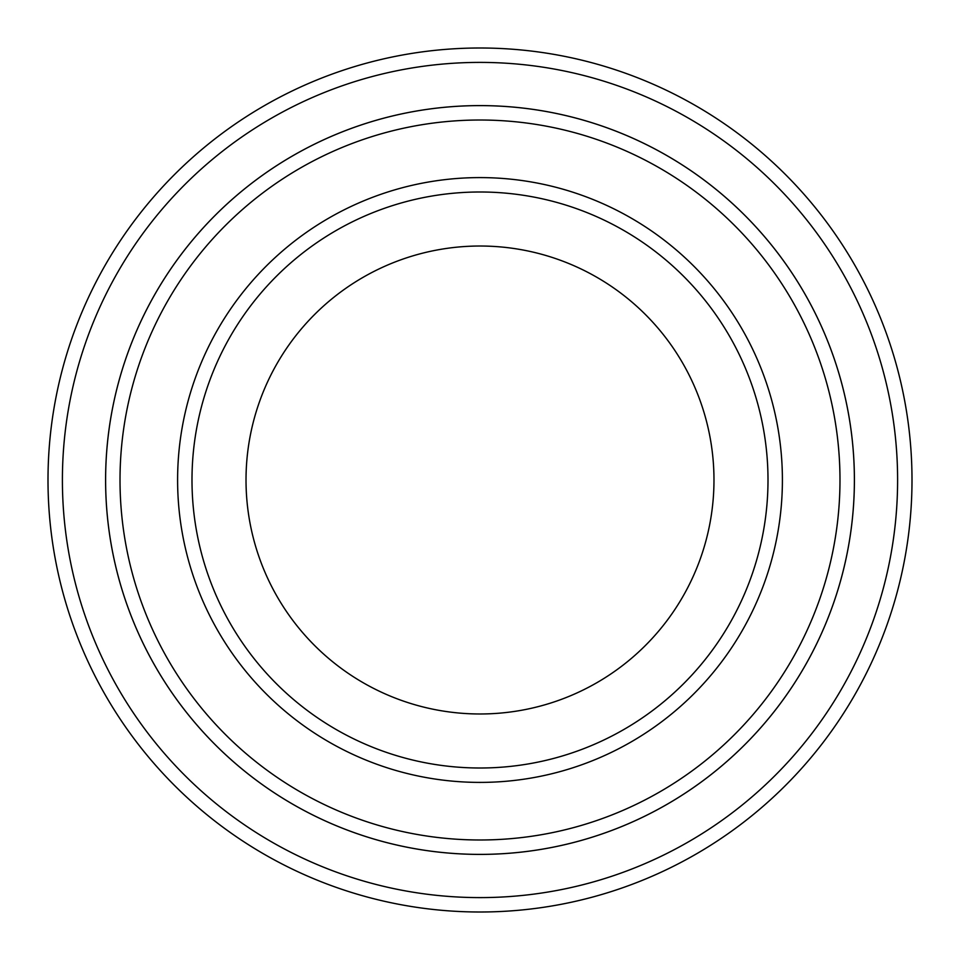 <?xml version="1.0" encoding="UTF-8"?>
<svg xmlns="http://www.w3.org/2000/svg" width="960" height="960" viewBox="0 0 960 960"><rect width="100%" height="100%" fill="white"/><g stroke="black" fill="none" stroke-linecap="round" stroke-linejoin="round"><path stroke-width="1.44" d="M120.012 480A359.988 359.988 0 0 0 659.988 791.76A359.988 359.988 0 0 0 659.988 168.24A359.988 359.988 0 0 0 120.012 480M105.612 480A374.388 374.388 0 0 0 480 854.388A374.388 374.388 0 0 0 854.388 480A374.388 374.388 0 0 0 480 105.612A374.388 374.388 0 0 0 105.612 480M768 480A288 288 0 0 1 336 729.42A288 288 0 0 1 336 230.58A288 288 0 0 1 768 480M713.976 480A233.976 233.976 0 0 1 363.012 682.632A233.976 233.976 0 0 1 363.012 277.368A233.976 233.976 0 0 1 713.976 480M62.4 480A417.6 417.6 0 0 0 688.8 841.656A417.6 417.6 0 0 0 688.8 118.344A417.6 417.6 0 0 0 62.4 480M854.4 480A374.4 374.4 0 0 1 292.8 804.24A374.4 374.4 0 0 1 292.8 155.76A374.4 374.4 0 0 1 854.4 480M912 480A432 432 0 0 0 480 48A432 432 0 0 0 48 480A432 432 0 0 0 480 912A432 432 0 0 0 912 480M177.6 480A302.4 302.4 0 0 0 631.2 741.888A302.4 302.4 0 0 0 631.2 218.112A302.4 302.4 0 0 0 177.6 480"/></g></svg>
